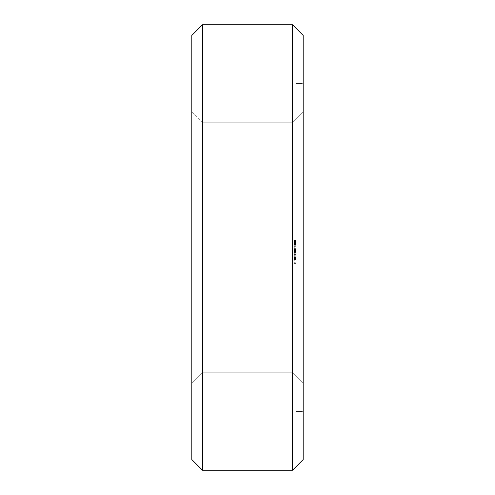<?xml version="1.0" encoding="UTF-8"?>
<svg xmlns="http://www.w3.org/2000/svg" width="495" height="495" viewBox="0 0 495 495"><rect width="100%" height="100%" fill="white"/><g stroke="black" fill="none" stroke-linecap="round" stroke-linejoin="round"><path stroke-width="0.37" stroke-dasharray="2.48 1.86" d="M202.504 24.75L191.812 35.442L202.504 24.75L292.496 24.75L303.188 35.442L292.496 24.75L202.504 24.75L202.504 470.25L191.812 459.558L191.812 35.442M191.812 247.5L191.812 112.068L191.812 247.5M191.812 459.558L202.504 470.25L292.496 470.25L292.496 24.75M191.812 112.068L202.504 122.76L202.504 372.24L202.504 122.76L202.504 372.24L191.812 382.932L202.504 372.24L202.504 122.76L202.504 372.24L202.504 122.76L292.496 122.76L292.496 372.24L292.496 122.76L292.496 372.24L202.504 372.24L292.496 372.24L292.496 122.76L292.496 372.24L292.496 122.76L303.188 112.068L303.188 382.932L292.496 372.24L303.188 382.932L303.188 112.068L303.188 382.932L303.188 112.068L303.188 382.932L303.188 112.068L292.496 122.76L303.188 112.068L292.496 122.76L202.504 122.76L191.812 112.068M303.188 459.558L292.496 470.25L303.188 459.558L303.188 35.442M303.188 63.954L303.188 431.046L303.188 63.954L296.06 63.954L296.06 431.046L296.06 63.954L303.188 63.954L296.06 63.954M303.188 431.046L296.06 431.046M296.06 242.55L296.06 244.988L296.06 240.372L296.06 242.835L296.06 242.043L296.06 242.55L296.06 242.043L296.06 242.55L294.278 242.55L294.278 244.988L294.278 240.242L294.278 244.988L294.278 240.242L294.278 244.351L294.278 242.55L296.06 242.55L294.278 242.55L296.06 242.55L294.278 242.55L296.06 242.55L296.06 240.886L296.06 242.612L296.06 240.756L296.06 244.864L296.06 240.372L296.06 244.864L296.06 240.372L296.06 244.864L294.278 244.864L294.278 241.653L294.278 244.864L296.06 244.864L294.278 244.864L296.06 244.864L294.278 244.864L296.06 244.864L294.278 244.864L296.06 244.864L294.278 244.864L296.06 244.864L294.278 244.864L296.06 244.864L296.06 240.372L296.06 240.867L294.278 240.886L294.278 241.814L294.278 240.756L296.06 240.756L294.278 240.879L296.06 240.879L296.06 241.244L296.06 240.756L294.278 240.756L296.06 240.743L294.278 240.756L296.06 240.756L294.278 240.756L296.06 240.756L296.06 244.988L296.06 240.372L296.06 244.864L296.06 240.372L296.06 244.481L296.06 243.967L294.278 243.967L296.06 243.967L296.06 244.988L294.278 244.827L296.06 244.833L294.278 244.672L296.06 244.679L296.06 242.55L294.278 242.55L296.06 242.55L296.06 242.934L294.278 242.934L296.06 242.68L294.278 242.68L296.06 242.68L296.06 244.351L294.278 244.351L294.278 243.41L294.278 244.481L294.278 241.82L294.278 244.988L294.278 244.357L296.06 244.351L296.06 243.064L294.278 243.064L296.06 242.791L294.278 242.81L296.06 242.618L296.06 244.481L294.278 244.307L296.06 244.326L294.278 244.177L296.06 244.196L296.06 240.824L296.06 244.4L296.06 240.242L296.06 240.663L294.278 240.669L296.06 240.663L296.06 241.399L294.278 241.399L296.06 241.399L294.278 241.399L296.06 241.399L296.06 240.242L296.06 244.988L296.06 242.55L294.278 242.55M296.06 242.154L296.06 242.507L294.278 242.531L296.06 242.507L296.06 242.16L294.278 242.16L296.06 242.154M296.06 240.242L296.06 240.817L296.06 240.242L294.278 240.242L294.278 240.824L294.278 240.242L296.06 240.242L294.278 240.242M296.06 244.988L296.06 244.412L296.06 244.988L294.278 244.988M296.06 247.5L296.06 411.444L296.06 247.5M296.06 263.26L294.278 263.26L294.278 262.833L296.06 262.833L296.06 261.063L296.06 263.408L296.06 262.833L294.278 262.833L294.278 254.572L296.06 254.585L294.278 254.585L296.06 254.585L294.278 254.585L296.06 254.585L294.278 254.585L294.278 251.485L296.06 251.485L296.06 250.544L296.06 259.454L296.06 245.73L296.06 255.111L296.06 249.678L296.06 255.111L296.06 249.678L296.06 254.585L296.06 249.678L296.06 251.503L294.278 251.503L294.278 259.454L294.278 249.678L294.278 259.454L294.278 249.678L294.278 259.454L294.278 253.452L296.06 253.452L296.06 259.188L294.278 259.188M296.06 253.452L296.06 259.442L296.06 249.678L296.06 254.028L294.278 254.028L294.278 254.572L296.06 254.572L294.278 254.572L294.278 252.976L294.278 254.572L296.06 254.572L294.278 254.572L294.278 256.163L296.06 256.163L294.278 256.163L294.278 257.716L296.06 257.716L294.278 257.716L294.278 258.433L296.06 258.433L296.06 256.163L296.06 258.433L294.278 258.433L294.278 259.572L296.06 259.572L296.06 261.063L296.06 258.433L296.06 259.572L294.278 259.572L294.278 263.26M296.06 259.17L294.278 259.17L296.06 259.454L294.278 259.448L296.06 259.454L294.278 259.454L296.06 259.454L294.278 259.454L294.278 258.91L296.06 258.91L294.278 258.922L296.06 258.91L294.278 258.91L296.06 258.91L296.06 259.454L296.06 258.91L294.278 258.91L294.278 250.241L296.06 250.241L294.278 250.241L296.06 250.241L296.06 259.454L296.06 250.241L294.278 250.241L294.278 254.022L296.06 254.028L296.06 252.45L296.06 254.04L296.06 250.748L296.06 259.188M303.188 83.556L303.188 411.444L303.188 83.556L303.188 411.444L303.188 83.556L303.188 411.444L296.06 411.444L303.188 411.444L296.06 411.444L303.188 411.444L303.188 83.556L296.06 83.556L303.188 83.556M296.06 242.043L294.278 242.043M296.06 243.064L296.06 244.351L294.278 244.357L296.06 244.481L294.278 244.481L296.06 244.481L294.278 244.481L296.06 244.481L294.278 244.419L296.06 244.4L294.278 244.227L296.06 244.233L296.06 243.07L294.278 243.07M296.06 240.62L294.278 240.62M296.06 240.372L294.278 240.372L294.278 241.653L294.278 240.372L296.06 240.391M296.06 241.195L294.278 241.195L296.06 241.183M296.06 244.388L294.278 244.381M296.06 242.958L294.278 242.958L296.06 242.946M296.06 242.346L294.278 242.321M296.06 242.166L294.278 242.166L294.278 244.146L294.278 242.166L296.06 242.166L294.278 242.166L296.06 242.166L296.06 244.146L294.278 244.146L296.06 244.153L296.06 242.166L294.278 242.166L296.06 242.166M296.06 243.837L294.278 243.862M296.06 244.579L294.278 244.579M296.06 241.653L294.278 241.653L296.06 241.653M296.06 242.352L294.278 242.352M296.06 240.799L294.278 240.799M296.06 240.31L294.278 240.31L296.06 240.335M296.06 251.219L294.278 251.219L296.06 251.219M296.06 250.588L294.278 250.588L296.06 250.588M296.06 249.963L294.278 249.963L296.06 249.963M296.06 249.678L294.278 249.678L294.278 259.454L294.278 249.678L296.06 249.678L294.278 249.678M296.06 250.204L294.278 250.204L294.278 259.454L294.278 250.204L296.06 250.204L294.278 250.204L296.06 250.204L294.278 250.204L296.06 250.204L294.278 250.204L296.06 250.204L296.06 250.544L294.278 250.544L296.06 250.544L296.06 250.204M296.06 255.111L294.278 255.111M296.06 253.855L294.278 253.855L296.06 253.848M296.06 252.401L294.278 252.401M296.06 253.916L294.278 253.916M296.06 253.941L294.278 253.941M296.06 253.205L294.278 253.205M296.06 251.893L294.278 251.893M296.06 251.367L294.278 251.367L296.06 251.367M296.06 248.707L294.278 248.707L294.278 248.181L294.278 248.707L296.06 248.707M296.06 248.181L294.278 248.181L296.06 248.181M296.06 249.251L294.278 249.251L296.06 249.251M296.06 261.063L294.278 261.063L296.06 261.063M296.06 263.408L294.278 263.408M296.06 263.272L294.278 263.272M296.06 252.976L294.278 252.976L294.278 245.73L294.278 252.976L296.06 252.976M296.06 251.423L294.278 251.423L296.06 251.423M296.06 250.705L294.278 250.705L296.06 250.705M296.06 249.567L294.278 249.567L296.06 249.567M296.06 248.075L294.278 248.075L296.06 248.075M296.06 246.306L294.278 246.306L296.06 246.306M296.06 245.873L294.278 245.873L296.06 245.873M296.06 245.73L294.278 245.73M296.06 258.099L294.278 258.099M296.06 255.259L294.278 255.259M296.06 253.087L294.278 253.087M296.06 251.602L294.278 251.602M296.06 258.285L294.278 258.285M296.06 250.748L294.278 250.748L294.278 254.04L294.278 250.748L296.06 250.748M296.06 257.548L294.278 257.548M296.06 257.344L294.278 257.344M296.06 251.757L294.278 251.757M296.06 258.359L294.278 258.359L296.06 258.365M296.06 251.559L294.278 251.559M296.06 250.817L294.278 250.817M296.06 257.499L294.278 257.499M296.06 256.026L294.278 256.026M296.06 250.977L294.278 250.977M296.06 250.21L294.278 250.21L296.06 250.21M296.06 254.566L294.278 254.566L296.06 254.566M294.278 259.17L294.278 253.452M296.06 250.241L294.278 250.241L296.06 250.241M296.06 256.936L294.278 256.936M296.06 252.116L294.278 252.116M296.06 256.911L294.278 256.911M296.06 251.85L294.278 251.85M296.06 252.134L294.278 252.134M296.06 259.454L294.278 259.448M296.06 258.91L294.278 258.91L296.06 258.91M296.06 254.022L294.278 254.022L294.278 252.45L294.278 254.04L296.06 254.04M296.06 258.885L294.278 258.885L296.06 258.885M294.278 258.935L294.278 254.572L294.278 258.935L296.06 258.935M296.06 243.893L294.278 243.893M296.06 241.077L294.278 241.077M296.06 242.581L294.278 242.581M296.06 242.705L294.278 242.705M296.06 244.481L294.278 244.481M296.06 244.357L294.278 244.357M296.06 252.45L294.278 252.45L296.06 252.45M296.06 258.594L294.278 258.594L296.06 258.594M296.06 257.66L294.278 257.66L296.06 257.66M296.06 256.268L294.278 256.268L296.06 256.268M296.06 252.871L294.278 252.871L296.06 252.871M296.06 251.485L294.278 251.485M296.06 254.572L294.278 254.572M296.06 241.634L294.278 241.634M296.06 241.102L294.278 241.102M296.06 242.401L294.278 242.401M296.06 242.934L294.278 242.934L296.06 242.915M296.06 243.039L294.278 243.039M296.06 243.286L294.278 243.286M296.06 243.738L294.278 243.738M296.06 244.27L294.278 244.27M296.06 244.901L294.278 244.889M296.06 244.623L294.278 244.623L296.06 244.623M296.06 243.682L294.278 243.682M296.06 242.866L294.278 242.866M296.06 242.426L294.278 242.426L296.06 242.432M296.06 242.222L294.278 242.222M296.06 241.999L294.278 241.999M296.06 241.548L294.278 241.548L296.06 241.566M296.06 240.972L294.278 240.972L296.06 240.972M296.06 240.923L294.278 240.923M296.06 240.353L294.278 240.353M296.06 243.503L294.278 243.503M296.06 244.796L294.278 244.796L296.06 244.808M296.06 241.758L294.278 241.758L296.06 241.733M296.06 241.164L294.278 241.164M296.06 242.531L294.278 242.531M296.06 243.317L294.278 243.317M296.06 240.459L294.278 240.459L296.06 240.434M296.06 242.835L294.278 242.835L296.06 242.828M296.06 243.645L294.278 243.645L296.06 243.627M296.06 244.233L294.278 244.233L296.06 244.214M296.06 240.527L294.278 240.527M296.06 240.867L294.278 240.873M296.06 241.207L294.278 241.207M296.06 241.77L294.278 241.77M296.06 242.612L294.278 242.612L296.06 242.624M296.06 243.429L294.278 243.422M296.06 244.016L294.278 244.004M296.06 240.824L294.278 240.824M296.06 240.285L294.278 240.285M296.06 244.412L294.278 244.412M296.06 242.89L294.278 242.89M296.06 241.801L294.278 241.82M296.06 243.924L294.278 243.924M296.06 244.561L294.278 244.561M296.06 243.447L294.278 243.447L296.06 243.441M296.06 242.767L294.278 242.767M296.06 242.303L294.278 242.303M296.06 242.092L294.278 242.092M296.06 242.111L294.278 242.111M296.06 240.261L294.278 240.261M296.06 243.49L294.278 243.49L296.06 243.472M296.06 243.125L294.278 243.125M296.06 241.343L294.278 241.343M296.06 243.781L294.278 243.781L296.06 243.8M296.06 244.054L294.278 244.054M296.06 243.212L294.278 243.212L296.06 243.2M296.06 243.095L294.278 243.095M296.06 243.608L294.278 243.608M296.06 243.948L294.278 243.948M296.06 242.729L294.278 242.729M296.06 244.313L294.278 244.313M296.06 241.238L294.278 241.238L296.06 241.244M296.06 243.014L294.278 243.014M202.504 372.24L191.812 382.932L202.504 372.24L292.496 372.24L303.188 382.932L292.496 372.24L202.504 372.24M292.496 470.25L202.504 470.25M202.504 122.76L292.496 122.76L202.504 122.76"/><path stroke-width="0.74" d="M191.812 35.442L202.504 24.75L191.812 35.442L191.812 459.558L202.504 470.25L191.812 459.558M202.504 24.75L292.496 24.75L202.504 24.75L202.504 470.25L292.496 470.25L303.188 459.558L292.496 470.25L202.504 470.25M292.496 24.75L303.188 35.442L292.496 24.75L292.496 470.25M303.188 35.442L303.188 459.558"/></g></svg>
